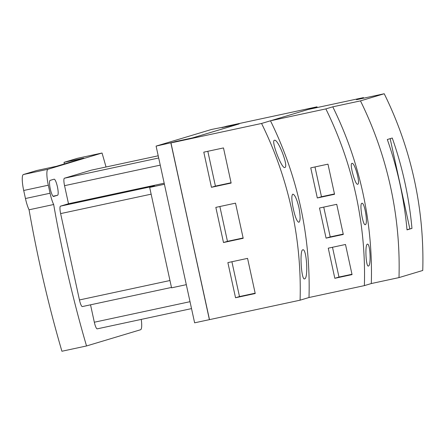 <?xml version="1.0" encoding="UTF-8"?>
<svg xmlns="http://www.w3.org/2000/svg" width="445" height="445" viewBox="0 0 445 445"><rect width="100%" height="100%" fill="white"/><g stroke="black" fill="none" stroke-linecap="round" stroke-linejoin="round"><path stroke-width="0.67" d="M156.095 146.105L211.52 129.467L239.065 123.938L192.546 137.9L156.095 146.105L194.626 322.82L209.395 319.655L170.863 142.934M317.324 107.518A367.436 359.933 -106.7 0 0 316.985 106.828L226.388 126.274L221.955 127.609L239.182 123.91L192.624 137.883L175.397 141.582L170.963 142.912L209.395 319.655M82.347 306.572L171.475 287.437L82.37 306.566A7.192 1.441 -102.1 0 1 82.347 306.572A7.192 1.441 -102.1 0 1 79.449 299.952L60.626 213.6A7.192 1.441 -102.1 0 1 60.476 206.157L154.498 185.971L149.67 187.423L171.559 287.832L186.31 284.666M164.416 184.258L149.67 187.423M164.188 183.207L68.491 203.749L64.553 185.676A7.192 1.441 -102.1 0 1 64.408 178.228L91.325 170.151A7.192 1.441 -102.1 0 1 91.347 170.146A7.192 1.441 -102.1 0 1 91.37 170.14M60.476 206.157L68.491 203.749M97.221 328.849L191.528 308.607L97.244 328.844A7.192 1.441 -102.1 0 1 97.221 328.849A7.192 1.441 -102.1 0 1 94.329 322.23L90.53 304.814M64.38 163.91L64.035 162.33L77.424 158.309L102.038 153.024A273.019 54.729 -102.1 0 1 106.038 166.992M102.038 153.024L47.999 169.25A15.419 3.093 77.9 0 0 48.316 185.198L50.068 193.236A15.419 3.093 77.9 0 0 53.673 204.511L29.059 209.795A273.019 54.729 -102.1 0 0 39.683 263.779A273.019 54.729 -102.1 0 0 61.916 351.25L86.53 345.965L140.57 329.745A15.419 3.093 77.9 0 0 141.254 319.399M64.035 162.33L83.727 158.103L56.471 166.285L36.796 170.507L23.39 174.529A15.419 3.093 -102.1 0 0 23.702 190.482L25.454 198.514A15.419 3.093 -102.1 0 0 29.059 209.795M53.617 196.445A8.221 1.647 -102.1 0 1 53.589 196.456A8.221 1.647 -102.1 0 1 50.268 188.825A8.221 1.647 -102.1 0 1 50.113 180.381L54.073 179.196A8.221 1.647 -102.1 0 1 54.095 179.185A8.221 1.647 -102.1 0 1 57.422 186.817A8.221 1.647 -102.1 0 1 57.572 195.26L53.561 196.456M86.53 345.965A273.019 54.729 -102.1 0 1 64.297 258.501A273.019 54.729 -102.1 0 1 53.673 204.511M170.908 143.029L209.473 319.527M231.077 182.75L215.413 186.11L207.821 151.294M243.115 237.975L227.456 241.335L219.863 206.519M255.157 293.199L239.493 296.559L231.906 261.743M203.793 152.157L223.485 147.929L231.144 183.073L211.453 187.301L203.793 152.157M215.413 186.11L211.453 187.301M215.836 207.381L235.522 203.154L243.187 238.297L223.496 242.525L215.836 207.381M227.456 241.335L223.496 242.525M227.873 262.606L247.565 258.378L255.23 293.522L235.538 297.75L227.873 262.606M239.493 296.559L235.538 297.75M316.985 106.828L261.56 123.465L170.963 142.912M309.002 297.51L364.377 285.623L371.308 283.543A367.436 359.933 -106.7 0 0 332.777 106.822L325.851 108.903L270.471 120.79A367.436 359.933 73.3 0 1 309.002 297.51L300.091 300.186L209.495 319.632M261.56 123.465A367.436 359.933 73.3 0 1 300.091 300.186M274.387 140.303C277.969 138.389 288.977 167.075 284.811 167.492C281.807 169.228 270.821 140.537 274.387 140.303L274.432 140.292M292.777 194.165C294.729 194.476 296.765 198.865 298.884 207.331C300.486 215.936 300.497 220.915 298.906 222.278C297.132 221.927 295.274 217.499 293.338 208.994C291.553 200.428 291.364 195.483 292.777 194.165L292.821 194.154M302.767 249.829C306.605 247.915 308.53 278.553 304.597 278.865C301.382 280.7 299.435 250.068 302.767 249.829L302.811 249.817M351.984 274.265L338.984 277.051L332.493 247.27M343.228 234.098L330.229 236.89L323.732 207.109M334.468 193.937L321.474 196.729L314.977 166.942M411.964 228.391L407.014 229.876A367.436 359.933 -106.7 0 0 387.311 139.508L392.262 138.022A367.436 359.933 73.3 0 1 411.964 228.391L406.997 229.698M409.839 228.847L390.176 138.651M328.26 248.177L345.492 244.483L352.056 274.604L334.829 278.303L328.26 248.177M338.984 277.051L334.829 278.303M319.504 208.015L336.732 204.316L343.301 234.443L326.074 238.136L319.504 208.015M330.229 236.89L326.074 238.136M310.749 167.854L327.976 164.155L334.545 194.276L317.313 197.975L310.749 167.854M321.474 196.729L317.313 197.975M367.348 244.177C370.184 242.764 371.308 265.782 368.427 266.021C365.946 267.395 364.805 244.377 367.348 244.177L367.381 244.172M361.857 203.315C364.605 201.835 368.249 224.458 365.295 224.653C362.886 226.071 359.237 203.443 361.857 203.315L361.891 203.309M351.939 163.398C354.615 161.924 360.717 184.024 357.697 184.236C355.355 185.632 349.253 163.537 351.939 163.398L351.978 163.393M325.851 108.903A367.436 359.933 73.3 0 1 364.377 285.623M371.308 283.543L398.998 277.597A367.436 359.933 73.3 0 0 360.467 100.882L332.777 106.822M270.471 120.79L308.079 109.503L363.459 97.616L356.528 99.691L384.219 93.75L360.467 100.882M384.219 93.75A367.436 359.933 -106.7 0 1 422.75 270.471L398.998 277.597M363.721 98.15A367.436 359.933 -106.7 0 0 363.459 97.616M60.626 213.6L151.139 194.17M79.449 299.952L169.968 280.522M94.329 322.23L190.021 301.688M91.325 170.151L158.209 155.794L91.347 170.146M64.408 178.228L158.687 157.992M64.553 185.676L160.244 165.134M53.066 196.228L57.572 195.26M47.999 169.25L23.39 174.529M48.316 185.198L23.702 190.482M50.068 193.236L25.454 198.514"/></g></svg>
